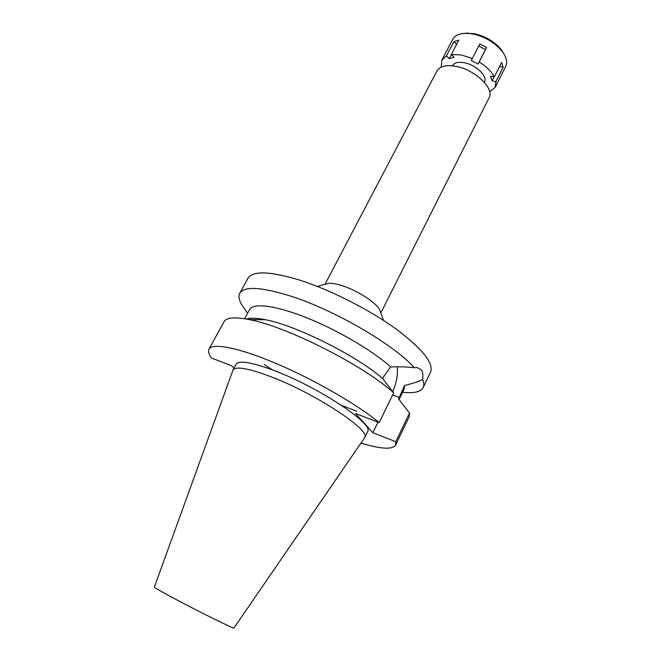 <?xml version="1.0" encoding="UTF-8"?>
<svg xmlns="http://www.w3.org/2000/svg" width="661" height="661" viewBox="0 0 661 661"><rect width="100%" height="100%" fill="white"/><g stroke="black" fill="none" stroke-linecap="round" stroke-linejoin="round"><path stroke-width="0.99" d="M233.019 370.036L154.385 587.051C154.393 587.579 160.73 591.248 173.38 598.048C198.622 611.599 235.473 629.751 233.961 627.95L364.335 438.16L367.541 431.757C374.779 424.519 317.569 386.478 272.877 370.069C251.188 362.137 238.952 360.187 236.151 364.236L233.019 370.036C235.754 366.128 247.958 368.185 269.638 376.216C314.33 392.824 371.755 430.708 364.641 437.681M380.81 312.992L489.082 97.77C494.816 88.657 474.854 69.496 455.702 66.331C446.035 64.728 439.788 66.282 436.962 70.983L324.997 284.313M325.658 284.131L328.674 283.329C331.913 283.082 336.292 283.825 341.811 285.569C356.676 290.154 375.465 302.127 379.464 309.431L380.562 312.347M378.018 422.181L372.862 432.74L395.765 441.722L395.609 445.093L409.159 416.802L409.514 413.051L398.591 398.938L404.59 385.503C412.91 383.43 418.925 381.455 422.643 379.571C423.998 382.81 424.18 385.47 423.18 387.536L430.551 372.151C433.938 363.096 422.164 348.512 395.22 328.393C368.813 309.422 330.913 290.196 300.705 280.438C270.448 271.184 252.849 270.473 247.933 278.298L239.712 293.253C244.388 285.866 261.855 286.973 292.112 296.566C335.904 310.777 394.675 345.29 414.298 367.698C407.341 366.888 399.467 366.632 390.676 366.921L382.455 378.332C356.139 355.436 295.707 325.278 265.177 319.684L249.478 319.635C234.919 316.759 226.45 317.445 224.079 321.684L208.967 349.165C212.305 342.538 239.001 347.661 276.827 363.773C314.595 379.844 357.576 404.697 379.174 422.627L393.683 392.841C363.988 365.632 286.767 326.476 249.478 319.635M423.18 387.536C420.743 391.956 413.877 393.535 402.566 392.27M422.643 379.571C423.271 375.241 422.866 372.044 421.429 369.978L417.165 367.508L414.298 367.698M397.244 366.805C398.071 374.118 396.583 382.405 392.791 391.676M399.046 399.525L404.168 388.957L404.59 385.503M247.602 313.256L244.008 308.076C239.34 301.78 237.902 296.839 239.712 293.253M248.85 319.511L249.709 318.371M259.839 318.751L258.74 319.668M390.676 366.921C372.837 350.834 337.895 330.26 306.894 317.85C275.835 305.39 253.188 302.631 249.627 309.538L244.628 318.742M246.495 319.056C250.304 317.743 256.526 317.958 265.177 319.684M234.093 368.053L231.672 365.781L211.462 357.998C208.727 354.189 207.901 351.247 208.967 349.165M393.683 392.841L382.455 378.332M372.862 432.74L355.461 413.489L379.174 422.627M395.609 445.093C392.378 449.769 380.827 449.092 360.972 443.06M264.177 364.5L272.861 370.102M341.572 405.4L356.601 411.183M395.765 441.722L409.514 413.051M442.011 66.819L441.3 66.687L441.912 59.936L446.431 55.871L449.249 58.598L454.107 57.267L451.281 54.524L461.18 54.937L472.334 58.424L471.26 60.465L478.06 64.001L479.159 61.977C486.389 66.472 491.437 71.438 494.312 76.891L490.421 76.139L492.04 80.832L495.915 81.584L495.18 87.31L489.652 91.763M484.306 82.261L484.381 82.113C487.958 76.362 475.804 64.596 464.08 62.696C458.106 61.721 454.223 62.721 452.43 65.695L452.355 65.836M479.159 61.977L486.595 47.468L479.803 43.932L472.334 58.424M495.915 81.584L503.145 67.224L501.592 62.465L494.312 76.891M495.18 87.31L505.673 66.455C507.607 62.332 506.541 57.416 502.476 51.715C494.998 42.494 484.893 36.529 472.152 33.827L466.616 33.281C459.61 33.298 454.999 35.297 452.768 39.272L441.912 59.936M486.595 47.468L485.471 49.534L478.721 46.03M485.471 49.534L478.06 64.001M451.281 54.524L458.767 40.205L453.9 41.626L446.431 55.871M456.627 44.304L453.9 41.626M451.347 54.59L449.249 58.598M503.93 53.872L501.649 50.162C494.709 41.593 485.323 36.058 473.507 33.554L464.014 33.364M503.145 67.224L499.526 66.554M494.064 76.841L492.04 80.832M399.302 397.484L392.617 395.022M328.674 283.329L317.247 286.378M379.464 309.431L383.636 320.502M468.36 33.05L466.616 33.281M501.649 50.162L502.476 51.715"/></g></svg>
